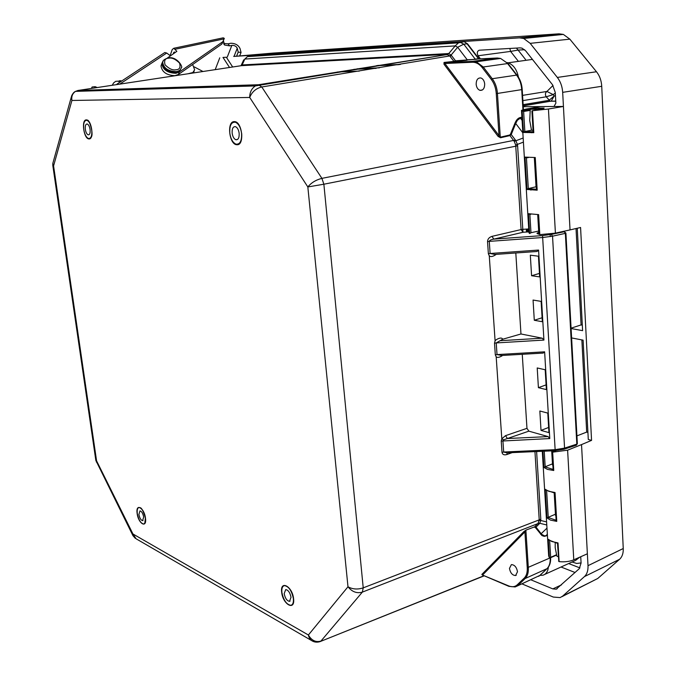 <?xml version="1.0" encoding="UTF-8"?>
<svg xmlns="http://www.w3.org/2000/svg" width="676" height="676" viewBox="0 0 676 676"><rect width="100%" height="100%" fill="white"/><g stroke="black" fill="none" stroke-linecap="round" stroke-linejoin="round"><path stroke-width="1.01" d="M95.815 460.246L96.575 460.846L96.355 462.029M53.227 161.936L52.812 163.406L53.581 165.916L52.77 165.164M494.874 254.455L537.031 251.48L494.9 254.455L490.108 253.492L488.368 253.745L487.54 241.619L489.28 241.374C489.492 240.36 491.013 239.608 493.826 239.118L491.959 236.372L521.095 229.57L515.678 144.985L514.208 141.326L509.949 135.589L500.51 137.76L500.291 137.177L509.721 135.014L509.941 135.589L511.233 134.516L510.498 134.178L509.721 135.014M479.064 58.905L453.765 61.161L449.717 55.88L446.752 54.359L241.408 65.665M517.503 571.735L515.602 575.521C512.425 575.394 510.38 573.028 509.459 568.423L511.377 564.621C514.546 564.764 516.582 567.13 517.503 571.735M241.45 65.665L243.749 59.818L241.002 65.733M244.788 59.066L247.424 56.623L244.788 59.066M484.7 84.052L484.7 84.052C484.582 88.505 483.002 90.601 479.96 90.339C477.797 89.502 476.529 87.483 476.157 84.272C476.259 79.793 477.856 77.698 480.932 77.977C483.078 78.83 484.329 80.858 484.7 84.052M501.719 355.449L497.021 354.596L544.628 351.824L549.782 438.555L548.084 436.595L528.869 431.153L507.389 438.53L505.555 435.648L501.803 438.749L496.184 356.793C497.392 357.917 499.547 357.46 502.648 355.432M543.098 353.049L544.628 351.824M537.031 251.48L538.578 250.078L543.927 340.079L542.203 338.186L520.968 333.978L502.69 339.242C501.567 336.268 495.449 339.817 495.094 340.831L494.511 343.197L496.226 342.926L502.69 339.242M89.012 138.926C83.782 139.129 81.027 119.458 86.367 119.889C91.657 119.534 94.412 139.586 89.012 138.926M281.672 592.244C279.957 579.662 292.395 586.236 293.587 598.733C295.192 611.408 282.779 604.454 281.672 592.244M137.152 513.515C135.479 502.86 144.149 507.448 145.467 518.036C147.081 528.776 138.419 523.908 137.152 513.515M236.938 144.732C229.198 144.926 226.477 121.089 234.344 121.621C242.194 121.207 244.889 145.602 236.938 144.732M484.058 575.715L319.925 641.668C317.323 642.42 314.957 642.284 312.827 641.262C310.487 640.164 309.008 638.076 308.391 635.001C311.611 640.527 315.802 642.546 320.956 641.059L362.353 592.117C356.869 593.655 352.086 591.88 347.988 586.776C352.593 589.311 357.672 589.675 363.223 587.858L323.872 184.218L307.834 186.948C311.281 182.74 315.971 179.875 321.911 178.363L261.773 86.976C256.018 88.345 251.996 91.835 249.714 97.454C249.697 92.358 251.582 88.514 255.367 85.928L258.494 84.745L78.129 90.44L75.518 91.378C72.501 93.423 71.301 96.448 71.909 100.471L71.259 97.226L71.935 95.096M133.02 535.781L132.952 533.981L136.096 538.78M523.942 531.522L524.897 531.936L482.765 574.828L481.853 574.431L523.942 531.522L526.046 530.085L534.733 526.798L538.147 523.292L539.194 519.54L534.953 451.636M522.937 109.706L521.72 89.621L497.443 93.449L500.291 137.177L499.015 135.673L496.26 93.55C495.838 88.032 494.173 83.317 491.283 79.422L482.301 67.684C479.352 63.975 476.048 62.158 472.372 62.243L472.921 61.33L444.293 62.716L499.015 135.673L498.06 136.358L443.98 64.186L444.039 62.454L454.137 61.381L444.039 62.454M511.994 452.692L506.755 454.568C504.042 455.286 502.454 454.542 502.006 452.328L501.237 441.073L501.803 438.749L503.569 439.856L502.91 440.786L503.688 452.033L555.131 449.667L542.549 235.586L493.869 239.118L522.979 232.274L522.802 229.341L521.095 229.57L522.954 232.274L528.894 231.868L522.979 232.265L493.826 239.118L542.549 235.586L551.337 234.395L542.549 235.586M543.927 340.079L496.226 342.926L497.021 354.596L495.314 354.875L496.184 356.793M488.368 253.745L489.263 255.781C490.658 257.142 492.981 256.669 496.243 254.362M534.589 527.246L535.375 527.525L536.017 527.111L534.733 526.798L526.046 530.085M508.808 586.303L482.25 574.938L508.597 585.872C512.028 587.275 514.901 586.929 517.199 584.85L524.221 578.107L525.176 578.512C527.525 576.138 528.581 572.555 528.328 567.764L525.911 530.533L524.897 531.936L527.246 567.781L550.171 557.869M497.35 58.009L472.921 61.33L476.301 61.778L472.769 61.381L444.293 62.716L467.091 60.24M443.98 64.186L444.901 63.51L472.372 62.243M506.755 454.568L507.321 452.912L503.688 452.05L502.006 452.328M515.805 252.976L520.968 333.978M522.261 354.292L526.967 428.339L528.869 431.153M508.293 452.785L555.165 450.715L555.131 449.684L564.57 448.103L563.877 449.278L555.148 450.63M539.127 520.478L540.741 520.495L539.735 523.275L538.147 523.292M547.425 535.46L544.248 536.364L541.958 535.569L535.375 527.525M524.221 578.107C526.469 575.825 527.483 572.386 527.246 567.781M77.816 90.499L241.138 65.707M449.717 55.88L451.103 55.06L448.763 53.556L447.368 54.41M510.498 134.178L514.977 123.142C516.329 119.939 518.053 118.08 520.157 117.556L521.897 117.168M514.208 141.326L515.881 140.769L515.433 140.067L321.911 178.363L323.872 184.218L517.613 145.83L522.802 229.341L528.716 228.936M515.678 144.985L517.377 144.411L515.881 140.769L523.165 137.997M538.552 234.133L537.259 233.254L538.755 232.519C536.305 233.059 536.448 233.634 539.203 234.226M541.121 301.386L533.06 300.051L534.293 320.263L542.338 321.742L541.121 301.386M538.434 256.204L530.322 255.182L531.581 275.732L539.668 276.898L538.434 256.204M503.569 439.856L507.389 438.53L548.084 436.595M547.78 413.087L539.837 411.008L541.02 430.401L548.937 432.615L547.78 413.087M545.194 369.755L537.209 367.955L538.409 387.669L546.377 389.604L545.194 369.755M501.203 355.517L543.276 353.075M536.609 451.56L540.808 519.244L363.223 587.858L362.353 592.117L537.885 523.604L539.389 523.706L536.017 527.111L541.535 534.217L544.526 535.891L545.98 535.637L547.349 534.277M546.977 528.125L540.606 534.243M447.918 53.488L447.157 54.224L242.101 65.504L242.768 64.913L448.763 53.556L455.185 45.9L457.66 47.244L451.103 55.06L455.523 60.806L475.482 59.336L467.217 59.792L457.66 47.244L463.778 44.185L460.246 42.292L247.433 56.623L458.472 42.867L463.44 41.794L251.802 55.736L247.94 56.59M242.768 64.913L242.118 65.04L244.839 59.049L455.185 45.9L458.472 42.867L463.66 41.785M479.132 58.897L497.19 58.018L500.586 58.44L508.048 63.628L500.586 58.44L476.301 61.778L483.264 66.992L507.583 63.569L516.574 75.112L492.255 78.72L483.264 66.992L482.301 67.684M514.977 123.142L515.712 123.48L517.41 120.244L520.376 118.131L520.157 117.556M564.164 449.185L576.121 445.29L576.822 444.124L564.57 448.103L552.537 236.177L551.354 234.395L564.722 231.648M538.569 250.061L490.108 253.492L489.28 241.374L542.701 237.513L552.537 236.177L565.347 233.355L564.164 231.589L551.337 234.395M534.293 320.263L542.101 317.754M531.581 275.732L539.456 273.408M541.02 430.401L548.633 427.443M538.409 387.669L546.098 384.881M475.6 59.353L479.005 58.787L467.488 43.763L463.778 44.185L475.22 59.133L478.49 58.694L466.972 43.678L464.522 41.904L467.648 43.965M251.32 84.973L250.864 86.063M123.809 89.916L124.097 89.004M116.128 84.677L118.173 84.365M119.762 84.128L166.719 53.041L164.834 52.525L164.048 53.041M166.719 53.041L170.462 55.846M188.012 73.768L192.821 72.552L194.637 69.78L192.643 64.499M194.113 71.183L193.547 72.932M192.626 73.067L192.821 72.552M91.733 87.677L92.139 86.993L95.164 86.68L97.251 87.542M229.798 133.054C229.443 125.423 231.327 121.824 235.459 122.238C238.645 123.75 240.681 127.451 241.569 133.349C241.898 140.938 240.031 144.529 235.975 144.149C232.764 142.67 230.702 138.977 229.798 133.054M239.16 133.29L239.16 133.29C239.363 137.811 238.248 139.957 235.823 139.721C233.913 138.842 232.688 136.636 232.155 133.113C231.944 128.575 233.068 126.429 235.518 126.674C237.411 127.57 238.628 129.775 239.16 133.29M128.626 89.012L129.091 89.756M119.745 80.664L121.672 81.027M120.058 82.092L118.123 81.196L115.723 81.314L113.619 82.911L112.25 85.261M111.126 89.401L111.008 90.297M194.206 66.865L202.969 71.495M137.304 513.591C136.89 509.865 137.49 507.837 139.121 507.524C141.977 508.327 144.039 511.8 145.306 517.951C145.712 521.661 145.12 523.68 143.515 524.001C140.642 523.207 138.572 519.743 137.304 513.591M143.675 517.064L142.602 520.664C140.895 520.199 139.662 518.129 138.91 514.47L139.983 510.862C141.69 511.335 142.915 513.405 143.675 517.064M281.884 592.362C281.546 588.357 282.407 586.109 284.478 585.61C288.779 586.422 291.736 590.756 293.359 598.606L293.359 598.606C293.688 602.561 292.843 604.8 290.815 605.316C286.489 604.538 283.514 600.22 281.884 592.362M291.018 597.33L289.497 601.327C286.92 600.863 285.154 598.285 284.182 593.612L285.72 589.599C288.289 590.072 290.055 592.649 291.018 597.33M83.731 129.327L83.723 129.319C83.19 123.252 84.263 120.252 86.942 120.32C89.24 121.401 90.821 124.469 91.699 129.522C92.215 135.58 91.159 138.572 88.514 138.504C86.207 137.439 84.61 134.38 83.731 129.327M85.328 129.361C85.852 132.378 86.798 134.194 88.176 134.828C89.747 134.87 90.381 133.088 90.077 129.488C89.553 126.471 88.607 124.646 87.238 124.004C85.649 123.961 85.007 125.744 85.328 129.361L85.328 129.361M241.053 52.466L238.205 52.103L237.242 48.292C236.363 46.365 234.673 45.377 232.172 45.343L229.688 45.867L228.04 43.822L230.803 43.264C235.383 43.332 238.476 45.131 240.081 48.664L241.053 52.466L239.617 56.057M228.04 43.822L223.595 43.45M167.428 57.975L176.858 51.334L173.808 48.266L172.236 49.509L170.132 55.593M173.808 48.266L223.232 37.822L224.314 38.38L221.753 44.134L223.545 40.873M223.232 37.822L222.412 37.991M229.688 45.867L224.601 45.047L223.494 41.008M223.959 39.309L224.314 38.38M173.081 53.995L174.357 51.959L175.143 52.542M162.95 61.246L161.817 63.569C162.806 69.704 167.479 72.949 175.853 73.304L179.267 72.095L222.632 41.819M161.775 64.043L161.006 65.927C161.986 72.07 166.659 75.315 175.016 75.653L178.43 74.444L221.753 44.134M238.205 52.103L236.524 56.319M555.216 542.929L555.207 547.67L556.847 556.137L558.283 556.711M537.006 109.875L537.107 109.259L530.271 109.25L529.722 120.565L531.522 130.248L533.051 130.282M537.107 109.259L544.112 108.076L537.259 108.084L530.271 109.25M233.685 56.421L519.422 37.856L523.689 38.473L530.178 43.348L557.337 77.436C560.505 81.543 562.28 86.511 562.677 92.342L570.037 229.908L580.574 227.491L591.559 440.38L581.529 444.597L588.01 565.685C588.196 570.544 587.013 574.178 584.453 576.586L562.669 596.105L560.125 597.592L553.314 597.069L521.957 583.878M234.783 56.361L273.104 53.074L559.035 33.825L563.345 34.408L569.843 39.149L596.477 71.749C599.646 75.729 601.395 80.571 601.733 86.283L623.247 548.532C623.416 553.289 622.182 556.88 619.571 559.297L597.761 578.479L561.925 596.688M556.407 554.785L549.411 557.869L548.287 539.304L551.802 541.518L558.021 542.929L557.447 543.242M555.047 492.534L554.514 492.965L545.811 490.066L545.236 489.306L548.777 491.3L555.047 492.534L556.754 521.39L550.509 520.097L546.985 517.934L548.244 517.301L546.63 490.675M581.529 444.597L567.612 450.182L552.664 452.168L553.745 470.496L547.45 469.389L543.91 467.446L545.186 466.77L544.239 451.213M549.411 557.869L548.675 555.959L542.287 451.306M552.343 452.472L555.799 450.681M521.483 110.433L528.953 232.772L529.663 233.541L528.455 213.701L538.628 214.622L538.121 215.298M526.443 157.871L525.007 157.111L535.257 157.525L537.183 190.176L526.976 189.474L528.311 188.596L526.443 157.871L528.497 157.516M480.425 58.837L478.059 55.762C476.774 53.015 477.163 51.165 479.216 50.21L520.021 47.878L521.999 48.131L525.59 50.759L552.52 84.762L555.275 92.477L555.866 103.174L553.99 106.504L563.429 106.462L548.43 109.013L532.494 110.712L533.787 132.657L523.503 132.462L524.846 131.55L523.63 111.472L530.094 110.391M522.379 110.729L530.237 109.444L522.176 110.72L521.483 110.357L526.012 109.073L540.656 106.563L553.99 106.504M529.663 233.541L530.981 232.713L529.874 214.469L528.455 213.701M548.287 539.304L548.768 540.031L557.497 543.318L558.731 560.379M509.839 48.461L510.591 51.41L518.095 50.083L516.43 48.081M523.199 105.862L551.236 101.104L554.244 95.916L549.073 100.327L523.131 104.653M546.293 96.778L553.213 94.615L546.918 91.454C545.211 92.739 544.974 94.513 546.208 96.795L546.293 96.778M536.431 187.455L536.06 186.999M533.06 130.443L532.62 130.274M532.494 110.712L541.51 109.089M555.875 515.94L555.478 514.766M552.883 465.443L552.495 464.378M540.411 106.605L523.249 106.681M222.962 57.452L226.333 57.232L232.688 66.992M580.735 556.745L581.081 563.032L579.264 568.702L556.187 589.193L552.824 588.897L530.905 579.822M567.612 450.182L573.772 559.838L587.376 553.788M571.609 337.932L583.101 340.146L588.289 439.476L591.559 440.38M576.924 435.885L586.692 432.091L587.917 432.42M577.262 228.251L582.602 330.657L571.093 328.528M570.037 229.908L555.41 233.135L539.811 234.631L539.203 234.268L539.406 233.609M548.397 566.877C547.966 571.423 546.14 574.203 542.938 575.217L539.947 575.369M507.144 62.581L508.115 62.817C513.422 64.778 516.87 69.56 518.441 77.165M215.205 69.645L219.759 57.823M223.122 57.604L229.527 67.473M536.051 186.77L528.311 188.596M536.778 189.179L537.183 190.176M531.505 130.189L524.846 131.55M533.372 131.693L533.787 132.657M530.897 214.267L529.874 214.469M555.444 514.208L548.244 517.301M556.348 520.157L556.754 521.39M552.461 463.863L545.186 466.77M553.34 469.296L553.745 470.496M573.772 559.838C569.623 561.553 564.739 562.153 559.128 561.638L558.545 561.088M581.867 339.91L586.692 432.091M576.028 228.53L581.081 324.919L571.076 328.164M581.081 324.919L582.315 325.139M532.181 111.472L532.156 110.72M522.497 110.746L523.63 111.472M535.257 157.525L534.75 158.269M556.137 520.41L554.472 492.905M581.081 562.939L576.704 563.446L572.057 562.018M522.886 100.623L546.208 96.795L550.256 101.214L555.748 101.062M555.309 93.068L553.213 94.615L554.244 95.916L555.461 95.899M526.283 229.096L526.469 232.037M304.479 77.326L306.836 77.233M522.852 132.851L515.712 123.48L511.233 134.516L515.433 140.067M447.613 54.486L258.494 84.745L261.773 86.976L451.619 55.635M496.26 93.55L497.443 93.44C497.004 87.686 495.271 82.785 492.255 78.72L491.283 79.422M521.72 89.621C521.306 83.942 519.591 79.109 516.574 75.112L517.039 75.171C520.097 79.16 521.821 83.934 522.21 89.502L521.72 89.621M521.931 117.793L520.376 118.131L522.092 120.37M562.99 231.462L564.147 231.581L565.913 233.085L577.355 443.718L576.822 444.124L565.347 233.355L565.913 233.102M132.952 533.981L308.391 635.001L347.988 586.776L307.834 186.948L249.714 97.454L71.909 100.471L53.581 165.916L96.575 460.846L132.952 533.981M482.225 574.93L481.853 574.431M500.51 137.76L498.06 136.358M495.314 354.875L494.511 343.197M495.094 340.831L489.263 255.781M487.54 241.619C487.666 239.05 489.137 237.293 491.959 236.372M526.967 428.339L505.555 435.648M501.237 441.073L549.782 438.555M546.597 521.897L540.741 520.495L540.808 519.244M539.389 523.706L539.735 523.275L546.783 524.973M455.396 61.254L454.137 61.381M517.613 145.83L517.377 144.411L523.418 142.121M542.203 338.186L500.722 340.67M509.18 586.32L508.597 585.872M517.157 586.05L539.82 575.445L515.154 586.954L508.918 586.346M545.836 536.076L547.399 535.079M547.23 568.491C549.715 565.964 550.839 562.364 550.619 557.683L550.179 558.038C550.408 562.787 549.326 566.336 546.935 568.702L547.374 568.262M517.199 584.85L518.154 585.247L525.176 578.512L546.935 568.702L540.225 575.056M531.581 132.758L530.88 131.845M517.199 75.382L508.048 63.628M577.355 443.684L576.4 445.205M399.955 64.482L377.445 65.547M181.007 68.639L179.292 70.938L176.022 72.087C167.969 71.749 163.465 68.622 162.51 62.724L162.831 61.617M167.851 58.237L168.746 58.17C171.949 57.494 175.557 59.133 179.562 63.105C180.762 67.431 179.554 69.653 175.963 69.772C172.726 70.481 169.093 68.825 165.054 64.811C163.905 60.477 165.13 58.263 168.73 58.17M175.523 72.484C168.544 73.033 164.209 69.78 162.51 62.724L162.679 62.243C162.57 60.62 164.462 59.15 168.349 57.832C177.425 56.218 183.526 67.904 181.286 67.684C180.838 69.865 179.14 71.174 176.191 71.622C168.13 71.276 163.626 68.149 162.679 62.243L163.415 60.443M94.522 87.956L95.164 86.68M237.242 48.292L234.014 56.438M175.219 49.238L223.925 38.912M174.923 52.289L173.571 52.576M227.288 57.038L231.843 45.402M179.267 72.095L178.43 74.444M557.337 77.436L596.477 71.749M519.422 37.856L559.035 33.825M546.985 517.934L545.236 489.306M543.91 467.446L542.921 451.272M526.976 189.474L525.007 157.111M523.503 132.462L522.176 110.72M530.888 190.125L530.829 189.128M524.635 49.72L518.095 50.083L525.59 59.581M569.843 39.149L530.178 43.348M562.677 92.35L601.733 86.291M588.01 565.685L623.247 548.532M584.453 576.586L619.571 559.297M562.669 596.105L597.761 578.479M541.653 109.064C543.977 108.675 544.442 108.405 543.056 108.253M548.43 109.013L555.41 233.135M527.888 188.672L536.541 189.246L527.99 188.655M533.136 131.752L524.525 131.6M538.671 231.057L530.981 232.713M556.128 520.283L547.949 517.385M544.915 466.879L553.12 469.414M550.67 557.261L549.673 540.766M561.046 567.012L575.073 572.504M561.511 584.858L552.824 588.897M518.408 61.372L510.591 51.41L478.059 55.762M522.565 95.375L546.918 91.454L553.019 85.446M523.19 105.743L550.256 101.214L555.757 101.214M558.021 542.929L559.128 561.638M538.628 214.622L539.811 234.631M544.729 574.406L575.58 560.412L579.645 557.227M568.668 563.556L579.949 567.916M399.626 64.533L377.123 65.597M528.015 231.927L527.838 228.995M353.92 69.341L376.169 68.352M379.439 67.82L357.156 68.825M252.613 84.931L252.156 86.021M528.311 231.91L528.133 228.97M448.027 54.672L443.211 54.933M359.336 71.09L337.282 72.028M135.301 538.341L132.944 535.645L95.84 460.424L52.796 165.366L52.812 163.406L71.259 97.226C72.264 94.074 73.684 92.13 75.518 91.378L255.367 85.928L447.622 54.486M516.253 575.225L515.602 575.521M90.44 137.887C95.037 135.673 88.404 117.709 87.601 120.581M139.932 507.684C141.478 507.524 143.295 510.955 145.391 517.96L144.816 523.097M239.752 142.839C241.408 140.819 242.05 137.65 241.67 133.333M311.644 640.578L136.113 538.789M484.269 575.808L320.559 641.414M479.96 90.339L482.41 89.959M523.427 109.58L522.21 89.502M539.989 575.344L538.645 576.349M547.112 568.601L540.107 575.225M175.76 72.45L180.365 69.924M116.889 84.187L164.834 52.525M91.412 88.429L92.139 86.993M235.823 139.721L237.572 139.442M118.123 81.196L120.97 80.79M142.602 520.664L143.033 520.52M289.497 601.327L290.097 601.082M89.046 134.701L88.176 134.828M224.601 45.047L223.917 44.193M161.817 63.569L161.006 65.927M555.52 515.509L554.185 492.922M552.537 465.054L551.692 450.867M550.163 234.631L550.272 236.617M534.319 157.55L536.076 187.303M537.699 214.622L538.856 234.183M555.537 450.689L552.182 452.092M523.689 38.473L563.345 34.408M556.187 589.193L557.193 588.728M532.434 59.403L508.115 62.817M534.708 158.26L536.541 189.322M524.306 131.651L533.136 131.769M531.902 110.965L533.136 131.82M538.079 215.306L539.203 234.268M552.098 452.168L553.129 469.533M556.517 555.14L550.061 557.92M527.331 231.978L527.153 229.037M400.505 64.389L377.994 65.454M398.781 64.668L376.295 65.733M252.055 84.948L251.599 86.038"/></g></svg>
